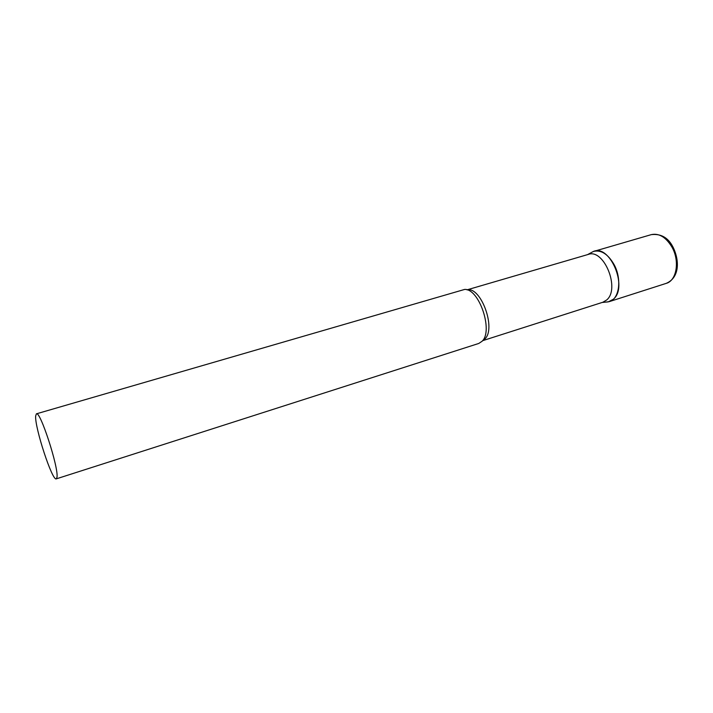 <?xml version="1.0" encoding="UTF-8"?>
<svg xmlns="http://www.w3.org/2000/svg" width="713" height="713" viewBox="0 0 713 713"><rect width="100%" height="100%" fill="white"/><g stroke="black" fill="none" stroke-linecap="round" stroke-linejoin="round"><path stroke-width="1.07" d="M613.875 264.202C622.11 278.694 619.428 299.041 609.357 301.599L606.175 302.08L608.278 301.875L613.305 299.264C628.545 287.17 609.428 243.008 592.931 251.707L593.982 251.333C601.273 249.835 607.904 254.122 613.875 264.202M482.567 340.707L602.886 302.232L606.62 300.013C620.47 288.979 603.929 248.24 588.261 254.425L467.015 289.852M56.3 478.86L478.753 343.461L482.113 341.242C493.494 330.921 479.127 288.444 464.644 289.425L36.399 413.834L35.65 416.053C34.687 427.533 52.361 481.489 56.3 478.86L56.995 477.255C58.787 467.737 40.133 410.421 36.399 413.834M593.982 251.333L651.299 234.63C658.937 233.017 665.755 237.055 671.753 246.76C680.006 260.717 676.762 280.637 666.209 283.373C679.667 277.687 679.694 260.432 672.938 246.948M482.648 340.609L484.965 338.844C496.337 328.488 480.892 286.323 467.131 289.897M609.357 301.599L666.209 283.373M651.299 234.63C660.862 233.561 668.01 237.554 672.751 246.618M602.155 302.464L608.278 301.875M587.53 254.639L592.931 251.707"/></g></svg>
